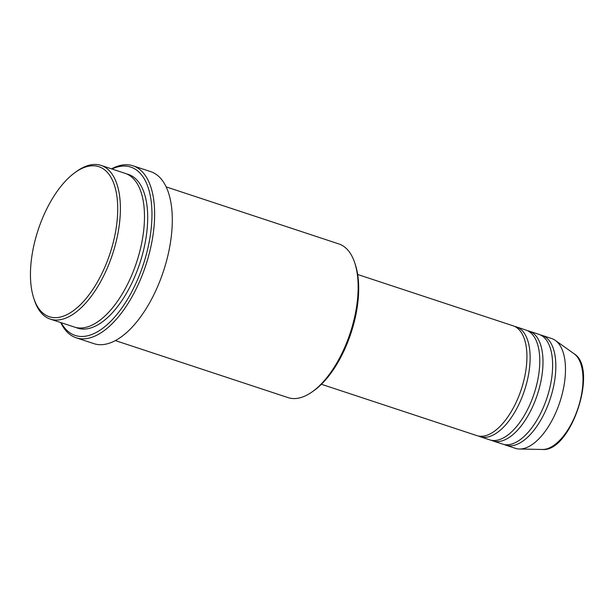 <?xml version="1.0" encoding="UTF-8"?>
<svg xmlns="http://www.w3.org/2000/svg" width="614" height="614" viewBox="0 0 614 614"><rect width="100%" height="100%" fill="white"/><g stroke="black" fill="none" stroke-linecap="round" stroke-linejoin="round"><path stroke-width="0.92" d="M321.414 384.28L476.871 435.61A57.808 27.676 -71.7 0 0 479.91 436.232A57.808 27.676 -71.7 0 0 522.245 386.313A57.808 27.676 -71.7 0 0 513.12 325.819L357.663 274.489M478.506 436.04A57.808 27.676 -71.7 0 0 480.079 436.669A57.808 27.676 -71.7 0 0 483.126 437.291A57.808 27.676 -71.7 0 0 525.454 387.373A57.808 27.676 -71.7 0 0 516.336 326.878A57.808 27.676 -71.7 0 0 514.693 326.456M480.079 436.669L489.719 439.854A57.808 27.676 -71.7 0 0 492.766 440.476A57.808 27.676 -71.7 0 0 535.093 390.558A57.808 27.676 -71.7 0 0 525.975 330.063L516.336 326.878M491.361 440.276A57.808 27.676 -71.7 0 0 492.935 440.913A57.808 27.676 -71.7 0 0 495.974 441.535A57.808 27.676 -71.7 0 0 538.309 391.617A57.808 27.676 -71.7 0 0 529.184 331.123A57.808 27.676 -71.7 0 0 527.549 330.693M492.935 440.913L502.574 444.099A57.808 27.676 -71.7 0 0 505.614 444.72A57.808 27.676 -71.7 0 0 547.949 394.802A57.808 27.676 -71.7 0 0 538.823 334.308L529.184 331.123M504.217 444.521A57.808 27.676 -71.7 0 0 505.782 445.158A57.808 27.676 -71.7 0 0 508.829 445.779A57.808 27.676 -71.7 0 0 551.157 395.861A57.808 27.676 -71.7 0 0 542.039 335.367A57.808 27.676 -71.7 0 0 540.397 334.937M94.694 165.849A79.006 37.822 -71.7 0 0 75.269 172.373A79.006 37.822 -71.7 0 0 33.732 298.151A79.006 37.822 -71.7 0 0 53.464 317.599A79.006 37.822 -71.7 0 0 112.531 245.147A79.006 37.822 -71.7 0 0 94.694 165.849M75.269 172.373L76.903 171.206A80.933 38.743 108.3 0 1 96.805 164.529A80.933 38.743 108.3 0 1 101.064 165.404A80.933 38.743 108.3 0 1 113.836 250.098A80.933 38.743 108.3 0 1 54.569 319.986A80.933 38.743 108.3 0 1 50.31 319.111A80.933 38.743 108.3 0 1 34.353 300.054L33.732 298.151M115.378 340.593L288.081 397.619A80.933 38.743 -71.7 0 0 292.333 398.494A80.933 38.743 -71.7 0 0 312.242 391.816A80.933 38.743 -71.7 0 0 354.785 262.969A80.933 38.743 -71.7 0 0 338.828 243.919L166.133 186.886M61.185 322.703A88.639 42.435 -71.7 0 0 79.866 336.403A88.639 42.435 -71.7 0 0 146.14 255.117A88.639 42.435 -71.7 0 0 126.123 166.141A88.639 42.435 -71.7 0 0 111.94 168.996M111.502 168.85A90.565 43.356 108.3 0 1 128.234 164.821A90.565 43.356 108.3 0 1 133 165.803A90.565 43.356 108.3 0 1 147.291 260.574A90.565 43.356 108.3 0 1 80.971 338.782A90.565 43.356 108.3 0 1 76.205 337.807A90.565 43.356 108.3 0 1 60.748 322.557M50.31 319.111L74.409 327.062A80.933 38.743 -71.7 0 0 78.669 327.937A80.933 38.743 -71.7 0 0 137.935 258.049A80.933 38.743 -71.7 0 0 125.164 173.363L101.064 165.404M76.205 337.807L93.881 343.64A90.565 43.356 -71.7 0 0 98.647 344.623A90.565 43.356 -71.7 0 0 164.966 266.415A90.565 43.356 -71.7 0 0 150.676 171.636L133 165.803M505.782 445.158L515.422 448.343A57.808 27.676 -71.7 0 0 518.469 448.964A57.808 27.676 -71.7 0 0 519.459 449.018A57.808 27.676 -71.7 0 0 559.83 402.124A57.808 27.676 -71.7 0 0 555.325 340.409A57.808 27.676 -71.7 0 0 551.679 338.552L542.039 335.367M354.785 262.969L355.406 264.872A79.006 37.822 108.3 0 1 313.877 390.657L312.242 391.816M126.745 173.962A80.933 38.743 108.3 0 1 141.642 257.419A80.933 38.743 108.3 0 1 81.877 329.004A80.933 38.743 108.3 0 1 76.036 327.523M519.459 449.018L542.431 449.471A50.962 24.399 -71.7 0 0 578.02 408.126A50.962 24.399 -71.7 0 0 574.044 353.725L555.325 340.409M542.431 449.471C570.936 452.434 598.711 368.323 574.044 353.725"/></g></svg>
